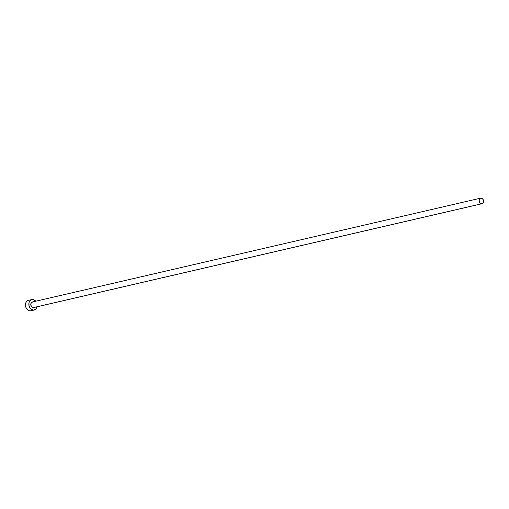 <?xml version="1.0" encoding="UTF-8"?>
<svg xmlns="http://www.w3.org/2000/svg" width="509" height="509" viewBox="0 0 509 509"><rect width="100%" height="100%" fill="white"/><g stroke="black" fill="none" stroke-linecap="round" stroke-linejoin="round"><path stroke-width="0.76" d="M33.728 307.563L33.301 307.627A2.869 2.189 77 0 0 33.651 307.582L481.972 203.734A2.869 2.189 -103 0 1 481.629 203.778L33.301 307.627L31.653 306.825L30.801 304.834L31.234 302.81L32.71 301.952A2.869 2.189 77 0 0 32.36 301.996L32.347 301.996A2.869 2.189 77 0 0 30.826 305.056A2.869 2.189 77 0 0 33.301 307.627L481.629 203.778A2.869 2.189 -103 0 1 479.154 201.208A2.869 2.189 -103 0 1 480.681 198.147A2.869 2.189 -103 0 1 481.03 198.109A2.869 2.189 -103 0 1 483.505 200.673A2.869 2.189 -103 0 1 481.972 203.734M31.793 299.553L28.402 300.335A5.376 4.097 77 0 0 25.539 306.081A5.376 4.097 77 0 0 30.177 310.891A5.376 4.097 77 0 0 30.833 310.814L34.218 310.026A5.376 4.097 -103 0 1 33.562 310.108L30.177 310.891L33.562 310.108A5.376 4.097 -103 0 1 28.924 305.292A5.376 4.097 -103 0 1 31.793 299.553A5.376 4.097 -103 0 1 32.449 299.47A5.376 4.097 -103 0 1 35.738 301.213L33.263 299.559L30.903 299.909L29.681 301.086L28.968 302.823L29.058 305.903L29.878 307.811L31.17 309.256L33.562 310.108L35.77 309.173L37.042 306.755M37.03 306.8A5.376 4.097 -103 0 1 34.218 310.026M28.262 300.374L26.856 301.194L25.864 302.683L25.45 304.611L25.666 306.685L26.487 308.594L27.785 310.038L29.357 310.808L30.973 310.776M481.03 198.109L479.554 198.968L479.122 200.985L479.981 202.976L481.629 203.778L483.098 202.919L483.537 200.902L482.678 198.911L481.03 198.109M32.36 301.996L480.681 198.147"/></g></svg>
